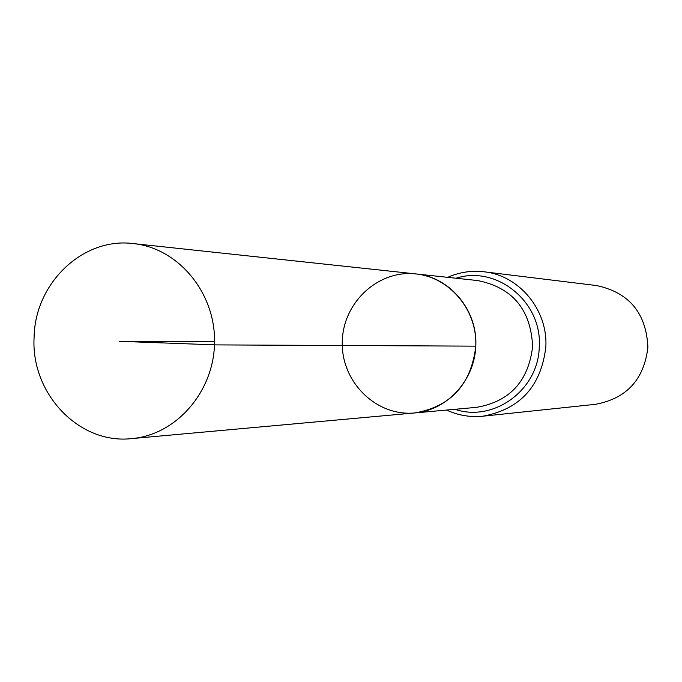 <?xml version="1.0" encoding="UTF-8"?>
<svg xmlns="http://www.w3.org/2000/svg" width="682" height="682" viewBox="0 0 682 682"><rect width="100%" height="100%" fill="white"/><g stroke="black" fill="none" stroke-linecap="round" stroke-linejoin="round"><path stroke-width="1.02" d="M475.789 346.149C471.271 384.384 450.938 406.651 414.775 412.942C376.635 416.719 341.563 382.423 342.27 342.833C342.219 303.234 377.854 269.526 415.926 273.925C449.805 276.849 477.818 310.336 475.789 346.149L215.955 344.896L119.35 341.307L214.557 341.776M446.616 410.061C458.151 415.398 470.239 417.444 482.89 416.199L595.446 404.324C626.605 398.544 644.089 379.524 647.9 347.249C646.263 313.038 629.102 292.467 596.435 285.536L484.084 271.803C471.458 270.345 459.336 272.195 447.716 277.344M415.926 273.925L477.63 280.549C512.472 287.54 530.801 309.492 532.633 346.422C528.49 381.272 509.812 401.579 476.582 407.342L414.775 412.942C447.955 410.163 475.729 379.039 475.84 343.933C476.309 308.835 449.054 277.25 415.926 273.925L133.305 243.585C178.096 248.052 215.205 292.356 214.557 341.776C214.387 391.195 176.553 434.886 131.686 438.603C79.138 444.673 30.69 393.514 34.1 337.24C34.927 283.115 82.957 237.038 133.305 243.585M482.89 416.199C520.264 409.234 541.244 386.106 545.847 346.814C547.936 309.952 519.198 275.375 484.084 271.803M454.92 409.302C493.819 422.618 538.789 389.678 539.257 346.618C542.335 301.973 496.632 264.957 456.002 278.23M414.775 412.942L131.686 438.603"/></g></svg>
